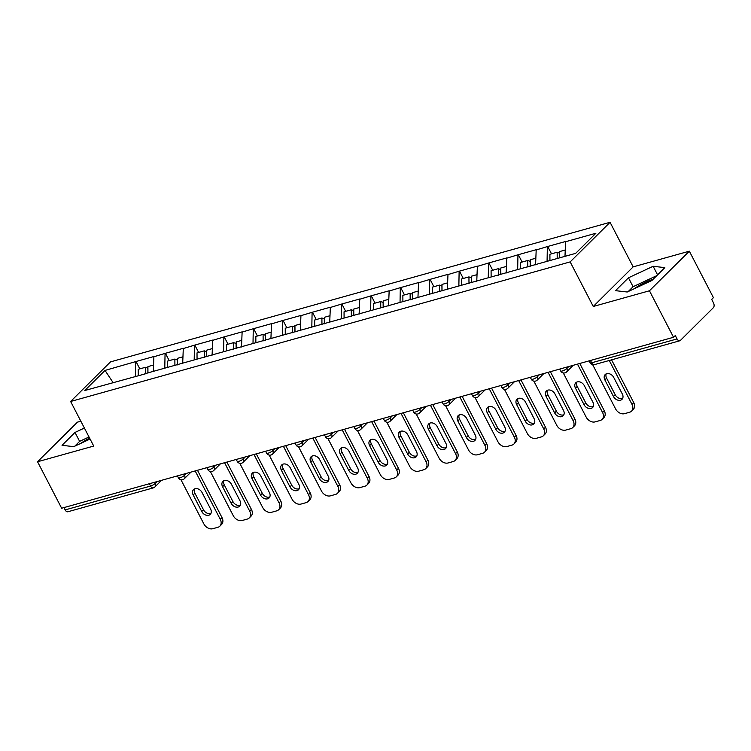 <?xml version="1.0" encoding="UTF-8"?>
<svg xmlns="http://www.w3.org/2000/svg" width="751" height="751" viewBox="0 0 751 751"><rect width="100%" height="100%" fill="white"/><g stroke="black" fill="none" stroke-linecap="round" stroke-linejoin="round"><path stroke-width="1.13" d="M634.21 288.741A19.291 4.928 152.6 0 1 653.117 279.269M80.836 421.198L77.437 422.156L37.55 461.752L61.648 508.239L673.544 337.274L649.446 290.778L689.334 251.181L633.159 266.877L610.056 222.296L110.51 361.879L70.622 401.485L570.169 261.902L610.056 222.296M689.334 251.181L713.431 297.668L711.685 299.396L713.45 302.794A3.708 2.272 74.4 0 1 713.356 307.713L680.444 340.391A3.708 2.272 74.4 0 1 679.796 340.776L594.398 364.639A3.708 2.272 74.4 0 1 591.657 362.799L677.055 338.936L675.29 335.537L673.544 337.274M113.091 382.606L105.018 370.421L84.779 390.511L145.178 373.885M105.018 370.421L135.997 361.522L139.808 368.863M153.279 371.623L153.908 356.509L135.997 361.522M153.561 356.856L165.408 353.299L169.21 360.649M182.681 363.409L183.31 348.295L165.408 353.299M182.962 348.642L194.809 345.084L198.621 352.426M212.092 355.195L212.721 340.081L194.809 345.084M212.373 340.428L224.22 336.87L228.032 344.211M241.493 346.971L242.132 331.867L224.22 336.87M241.775 332.205L253.631 328.647L257.433 335.997M270.904 338.757L271.533 323.643L253.631 328.647M271.186 323.991L283.033 320.433L286.844 327.783M300.316 330.543L300.944 315.429L283.033 320.433M300.597 315.777L312.444 312.219L316.246 319.56M329.717 322.32L330.346 307.215L312.444 312.219M329.999 307.563L341.846 303.995L345.657 311.346M359.128 314.106L359.757 298.992L341.846 303.995M359.41 299.339L371.257 295.781L375.068 303.132M388.53 305.892L389.168 290.778L371.257 295.781M388.811 291.125L400.668 287.567L404.47 294.908M417.941 297.678L418.57 282.564L400.668 287.567M418.223 282.911L430.07 279.353L433.881 286.694M447.352 289.454L447.981 274.35L430.07 279.353M447.634 274.688L459.481 271.13L463.283 278.48M476.754 281.24L477.383 266.126L459.481 271.13M477.035 266.474L488.882 262.916L492.694 270.257M506.165 273.026L506.794 257.912L488.882 262.916M506.446 258.26L518.293 254.702L522.105 262.043M535.566 264.803L536.205 249.698L518.293 254.702M535.848 250.045L547.704 246.478L551.506 253.829M564.987 256.335L565.606 241.475L547.704 246.478M565.259 241.822L595.89 233.261L575.66 253.359L144.821 373.735M164.779 368.159L165.06 353.646M194.19 359.945L194.462 345.432M223.591 351.731L223.873 337.218M253.003 343.507L253.275 328.994M282.404 335.293L282.686 320.78M311.815 327.079L312.097 312.566M341.226 318.856L341.498 304.343M370.628 310.642L370.91 296.129M400.039 302.428L400.311 287.915M429.441 294.214L429.722 279.691M458.852 285.99L459.133 271.477M488.263 277.776L488.535 263.263M517.664 269.562L517.946 255.049M547.075 261.339L547.348 246.826M677.055 338.936A3.708 2.272 74.4 0 0 679.796 340.776M65.149 509.91L150.547 486.047A3.708 2.272 -105.6 0 0 153.288 487.887L67.89 511.75A3.708 2.272 -105.6 0 1 65.149 509.91L63.957 507.601M37.55 461.752L93.725 446.056L70.622 401.485M633.159 266.877L593.271 306.483L649.446 290.778M593.271 306.483L570.169 261.902M135.368 376.382L135.649 361.86M627.216 292.008L651.887 280.498L664.842 267.628L653.135 266.276L628.465 277.795L615.501 290.656L627.216 292.008M84.394 428.051L74.997 432.435L62.042 445.305L73.758 446.657L90.082 439.035M89.576 438.058A19.291 4.928 -27.4 0 0 80.751 443.39M656.759 275.664L633.084 286.713L628.212 291.548M633.084 286.713L628.465 277.795M657.576 274.847L653.135 266.276M89.012 436.969L79.625 441.353L74.753 446.188M79.625 441.353L74.997 432.435M631.544 411.144A7.416 5.557 -134.8 0 0 631.966 404.301L633.713 402.564A7.416 5.557 45.2 0 1 633.29 409.408L631.544 411.144A7.416 5.557 -134.8 0 1 629.61 412.243L624.522 413.67A7.416 5.557 -134.8 0 1 615.567 408.882L592.67 364.695M631.966 404.301L609.258 360.48M613.727 377.434A5.811 4.356 -134.8 0 0 605.203 374.552A5.811 4.356 -134.8 0 0 604.865 379.912L613.454 396.472A5.811 4.356 -134.8 0 0 621.978 399.354A5.811 4.356 -134.8 0 0 622.316 393.993L613.727 377.434M633.713 402.564L611.567 359.842M606.245 373.848A5.811 4.356 -134.8 0 0 606.611 378.185L615.2 394.735A5.811 4.356 -134.8 0 0 622.682 398.321M565.099 250.027L559.617 251.566L559.645 257.828M549.939 260.541L549.901 254.279L557.158 252.252L559.561 253.143L559.589 257.846M557.195 258.513L557.158 252.252M602.133 419.358A7.416 5.557 -134.8 0 0 602.565 412.515L604.302 410.778A7.416 5.557 45.2 0 1 603.879 417.631L602.133 419.358A7.416 5.557 -134.8 0 1 600.209 420.466L595.121 421.884A7.416 5.557 -134.8 0 1 586.165 417.096L563.259 372.918M602.565 412.515L577.472 364.113M584.325 385.657A5.811 4.356 -134.8 0 0 575.801 382.766A5.811 4.356 -134.8 0 0 575.463 388.126L584.043 404.686A5.811 4.356 -134.8 0 0 592.567 407.577A5.811 4.356 -134.8 0 0 592.905 402.207L584.325 385.657M604.302 410.778L579.781 363.465M576.834 382.071A5.811 4.356 -134.8 0 0 577.209 386.399L585.789 402.958A5.811 4.356 -134.8 0 0 593.271 406.535M535.698 258.241L530.206 259.78L530.244 266.295M520.537 268.755L520.499 262.493L527.756 260.466L530.159 261.367L530.187 266.314M527.793 266.98L527.756 260.466M572.722 427.572A7.416 5.557 -134.8 0 0 573.154 420.729L574.9 419.002A7.416 5.557 45.2 0 1 574.468 425.845L572.722 427.572A7.416 5.557 -134.8 0 1 570.798 428.68L565.71 430.098A7.416 5.557 -134.8 0 1 556.754 425.31L533.858 381.132M573.154 420.729L548.07 372.327M554.914 393.871A5.811 4.356 -134.8 0 0 546.39 390.98A5.811 4.356 -134.8 0 0 546.052 396.35L554.642 412.9A5.811 4.356 -134.8 0 0 563.166 415.791A5.811 4.356 -134.8 0 0 563.494 410.431L554.914 393.871M574.9 419.002L550.37 371.689M547.432 390.285A5.811 4.356 -134.8 0 0 547.798 394.613L556.378 411.173A5.811 4.356 -134.8 0 0 563.87 414.759M506.287 266.464L500.795 267.994L500.833 274.509M491.126 276.978L491.088 270.707L498.345 268.68L500.748 269.581L500.776 274.528M498.382 275.195L498.345 268.68M543.32 435.796A7.416 5.557 -134.8 0 0 543.743 428.943L545.489 427.216A7.416 5.557 45.2 0 1 545.066 434.059L543.32 435.796A7.416 5.557 -134.8 0 1 541.396 436.894L536.298 438.321A7.416 5.557 -134.8 0 1 527.343 433.534L504.447 389.347M543.743 428.943L518.659 380.55M525.503 402.085A5.811 4.356 -134.8 0 0 516.979 399.203A5.811 4.356 -134.8 0 0 516.65 404.564L525.231 421.123A5.811 4.356 -134.8 0 0 533.754 424.005A5.811 4.356 -134.8 0 0 534.092 418.645L525.503 402.085M545.489 427.216L520.969 379.903M518.021 398.499A5.811 4.356 -134.8 0 0 518.397 402.827L526.977 419.387A5.811 4.356 -134.8 0 0 534.459 422.973M476.885 274.678L471.393 276.208L471.431 282.723M461.715 285.192L461.687 278.921L468.943 276.894L471.337 277.795L471.375 282.742M468.981 283.409L468.943 276.894M513.909 444.01A7.416 5.557 -134.8 0 0 514.341 437.166L516.087 435.43A7.416 5.557 45.2 0 1 515.655 442.273L513.909 444.01A7.416 5.557 -134.8 0 1 511.985 445.108L506.897 446.535A7.416 5.557 -134.8 0 1 497.941 441.748L475.036 397.57M514.341 437.166L489.248 388.765M496.101 410.299A5.811 4.356 -134.8 0 0 487.577 407.417A5.811 4.356 -134.8 0 0 487.239 412.778L495.82 429.337A5.811 4.356 -134.8 0 0 504.343 432.219A5.811 4.356 -134.8 0 0 504.681 426.859L496.101 410.299M516.087 435.43L491.558 388.117M488.61 406.723A5.811 4.356 -134.8 0 0 488.985 411.05L497.566 427.601A5.811 4.356 -134.8 0 0 505.057 431.187M447.474 282.892L441.982 284.432L442.02 290.947M432.313 293.406L432.276 287.145L439.532 285.117L441.935 286.018L441.964 290.966M439.57 291.632L439.532 285.117M484.508 452.224A7.416 5.557 -134.8 0 0 484.93 445.381L486.676 443.653A7.416 5.557 45.2 0 1 486.244 450.497L484.508 452.224A7.416 5.557 -134.8 0 1 482.574 453.332L477.486 454.749A7.416 5.557 -134.8 0 1 468.53 449.962L445.634 405.784M484.93 445.381L459.847 396.979M466.69 418.523A5.811 4.356 -134.8 0 0 458.166 415.632A5.811 4.356 -134.8 0 0 457.828 420.992L466.418 437.551A5.811 4.356 -134.8 0 0 474.942 440.443A5.811 4.356 -134.8 0 0 475.28 435.082L466.69 418.523M486.676 443.653L462.156 396.34M459.208 414.937A5.811 4.356 -134.8 0 0 459.574 419.265L468.164 435.824A5.811 4.356 -134.8 0 0 475.646 439.41M418.063 291.116L412.571 292.646L412.618 299.161M402.902 301.63L402.865 295.359L410.121 293.331L412.524 294.232L412.552 299.18M410.168 299.846L410.121 293.331M455.097 460.447A7.416 5.557 -134.8 0 0 455.528 453.595L457.265 451.867A7.416 5.557 45.2 0 1 456.843 458.711L455.097 460.447A7.416 5.557 -134.8 0 1 453.172 461.546L448.084 462.973A7.416 5.557 -134.8 0 1 439.128 458.185L416.223 413.998M455.528 453.595L430.436 405.202M437.289 426.737A5.811 4.356 -134.8 0 0 428.765 423.855A5.811 4.356 -134.8 0 0 428.427 429.215L437.007 445.775A5.811 4.356 -134.8 0 0 445.531 448.657A5.811 4.356 -134.8 0 0 445.869 443.297L437.289 426.737M457.265 451.867L432.745 404.554M429.797 423.151A5.811 4.356 -134.8 0 0 430.173 427.479L438.753 444.038A5.811 4.356 -134.8 0 0 446.235 447.624M388.661 299.33L383.17 300.86L383.207 307.375M373.5 309.844L373.463 303.573L380.719 301.545L383.123 302.446L383.151 307.394M380.757 308.06L380.719 301.545M425.686 468.662A7.416 5.557 -134.8 0 0 426.117 461.818L427.863 460.081A7.416 5.557 45.2 0 1 427.432 466.925L425.686 468.662A7.416 5.557 -134.8 0 1 423.761 469.76L418.673 471.187A7.416 5.557 -134.8 0 1 409.717 466.399L386.812 422.222M426.117 461.818L401.034 413.416M407.877 434.951A5.811 4.356 -134.8 0 0 399.354 432.069A5.811 4.356 -134.8 0 0 399.016 437.429L407.605 453.989A5.811 4.356 -134.8 0 0 416.129 456.871A5.811 4.356 -134.8 0 0 416.458 451.511L407.877 434.951M427.863 460.081L403.334 412.768M400.396 431.374A5.811 4.356 -134.8 0 0 400.762 435.702L409.342 452.252A5.811 4.356 -134.8 0 0 416.833 455.838M359.25 307.544L353.759 309.083L353.796 315.598M344.089 318.058L344.052 311.796L351.308 309.769L353.712 310.661L353.74 315.608M351.346 316.284L351.308 309.769M396.284 476.876A7.416 5.557 -134.8 0 0 396.706 470.032L398.452 468.295A7.416 5.557 45.2 0 1 398.03 475.148L396.284 476.876A7.416 5.557 -134.8 0 1 394.359 477.983L389.262 479.401A7.416 5.557 -134.8 0 1 380.306 474.613L357.41 430.436M396.706 470.032L371.623 421.63M378.466 443.174A5.811 4.356 -134.8 0 0 369.943 440.283A5.811 4.356 -134.8 0 0 369.614 445.643L378.194 462.203A5.811 4.356 -134.8 0 0 386.718 465.094A5.811 4.356 -134.8 0 0 387.056 459.725L378.466 443.174M398.452 468.295L373.932 420.982M370.985 439.588A5.811 4.356 -134.8 0 0 371.351 443.916L379.94 460.476A5.811 4.356 -134.8 0 0 387.422 464.052M329.849 315.767L324.357 317.298L324.394 323.812M314.678 326.272L314.65 320.01L321.907 317.983L324.301 318.884L324.338 323.831M321.944 324.498L321.907 317.983M366.873 485.09A7.416 5.557 -134.8 0 0 367.305 478.246L369.051 476.519A7.416 5.557 45.2 0 1 368.619 483.362L366.873 485.09A7.416 5.557 -134.8 0 1 364.948 486.197L359.86 487.615A7.416 5.557 -134.8 0 1 350.905 482.827L327.999 438.65M367.305 478.246L342.212 429.844M349.065 451.389A5.811 4.356 -134.8 0 0 340.541 448.497A5.811 4.356 -134.8 0 0 340.203 453.867L348.783 470.417A5.811 4.356 -134.8 0 0 357.307 473.308A5.811 4.356 -134.8 0 0 357.645 467.948L349.065 451.389M369.051 476.519L344.521 429.206M341.574 447.803A5.811 4.356 -134.8 0 0 341.949 452.13L350.529 468.69A5.811 4.356 -134.8 0 0 358.02 472.276M300.438 323.981L294.946 325.512L294.983 332.026M285.277 334.495L285.239 328.225L292.496 326.197L294.899 327.098L294.927 332.045M292.533 332.712L292.496 326.197M337.471 493.313A7.416 5.557 -134.8 0 0 337.894 486.47L339.64 484.733A7.416 5.557 45.2 0 1 339.208 491.576L337.471 493.313A7.416 5.557 -134.8 0 1 335.537 494.411L330.449 495.838A7.416 5.557 -134.8 0 1 321.494 491.051L298.598 446.864M337.894 486.47L312.81 438.068M319.654 459.603A5.811 4.356 -134.8 0 0 311.13 456.721A5.811 4.356 -134.8 0 0 310.792 462.081L319.382 478.64A5.811 4.356 -134.8 0 0 327.905 481.522A5.811 4.356 -134.8 0 0 328.234 476.162L319.654 459.603M339.64 484.733L315.12 437.42M312.172 456.017A5.811 4.356 -134.8 0 0 312.538 460.344L321.128 476.904A5.811 4.356 -134.8 0 0 328.609 480.49M271.027 332.195L265.535 333.735L265.582 340.25M255.866 342.709L255.828 336.448L263.085 334.42L265.488 335.312L265.516 340.259M263.132 340.926L263.085 334.42M308.06 501.527A7.416 5.557 -134.8 0 0 308.492 494.684L310.229 492.947A7.416 5.557 45.2 0 1 309.806 499.8L308.06 501.527A7.416 5.557 -134.8 0 1 306.136 502.635L301.048 504.052A7.416 5.557 -134.8 0 1 292.092 499.265L269.187 455.087M308.492 494.684L283.399 446.282M290.252 467.826A5.811 4.356 -134.8 0 0 281.728 464.935A5.811 4.356 -134.8 0 0 281.39 470.295L289.97 486.855A5.811 4.356 -134.8 0 0 298.494 489.746A5.811 4.356 -134.8 0 0 298.832 484.376L290.252 467.826M310.229 492.947L285.709 445.634M282.761 464.24A5.811 4.356 -134.8 0 0 283.136 468.568L291.717 485.127A5.811 4.356 -134.8 0 0 299.198 488.704M241.625 340.41L236.133 341.949L236.171 348.464M226.464 350.924L226.426 344.662L233.683 342.634L236.086 343.536L236.114 348.483M233.721 349.149L233.683 342.634M278.649 509.741A7.416 5.557 -134.8 0 0 279.081 502.898L280.827 501.17A7.416 5.557 45.2 0 1 280.395 508.014L278.649 509.741A7.416 5.557 -134.8 0 1 276.725 510.849L271.637 512.266A7.416 5.557 -134.8 0 1 262.681 507.479L239.776 463.301M279.081 502.898L253.988 454.496M260.841 476.04A5.811 4.356 -134.8 0 0 252.317 473.149A5.811 4.356 -134.8 0 0 251.979 478.518L260.559 495.069A5.811 4.356 -134.8 0 0 269.093 497.96A5.811 4.356 -134.8 0 0 269.421 492.6L260.841 476.04M280.827 501.17L256.298 453.857M253.359 472.454A5.811 4.356 -134.8 0 0 253.725 476.782L262.306 493.341A5.811 4.356 -134.8 0 0 269.797 496.927M212.214 348.633L206.722 350.163L206.76 356.678M197.053 359.147L197.015 352.876L204.272 350.848L206.675 351.75L206.703 356.697M204.31 357.363L204.272 350.848M249.248 517.965A7.416 5.557 -134.8 0 0 249.67 511.112L251.416 509.385A7.416 5.557 45.2 0 1 250.994 516.228L249.248 517.965A7.416 5.557 -134.8 0 1 247.323 519.063L242.226 520.49A7.416 5.557 -134.8 0 1 233.27 515.702L210.374 471.515M249.67 511.112L224.587 462.719M231.43 484.254A5.811 4.356 -134.8 0 0 222.906 481.372A5.811 4.356 -134.8 0 0 222.578 486.732L231.158 503.292A5.811 4.356 -134.8 0 0 239.682 506.174A5.811 4.356 -134.8 0 0 240.02 500.814L231.43 484.254M251.416 509.385L226.896 462.072M223.948 480.668A5.811 4.356 -134.8 0 0 224.314 484.996L232.904 501.555A5.811 4.356 -134.8 0 0 240.386 505.141M182.812 356.847L177.32 358.377L177.358 364.892M167.642 367.361L167.604 361.09L174.87 359.062L177.264 359.964L177.302 364.911M174.908 365.577L174.87 359.062M219.836 526.179A7.416 5.557 -134.8 0 0 220.268 519.335L222.014 517.599A7.416 5.557 45.2 0 1 221.583 524.442L219.836 526.179A7.416 5.557 -134.8 0 1 217.912 527.277L212.824 528.704A7.416 5.557 -134.8 0 1 203.868 523.916L180.963 479.739M220.268 519.335L195.176 470.933M202.028 492.468A5.811 4.356 -134.8 0 0 193.505 489.586A5.811 4.356 -134.8 0 0 193.167 494.947L201.747 511.506A5.811 4.356 -134.8 0 0 210.271 514.388A5.811 4.356 -134.8 0 0 210.609 509.028L202.028 492.468M222.014 517.599L197.485 470.286M194.537 488.892A5.811 4.356 -134.8 0 0 194.913 493.219L203.493 509.769A5.811 4.356 -134.8 0 0 210.984 513.355M153.401 365.061L147.909 366.601L147.947 373.116M138.24 375.575L138.203 369.314L145.459 367.286L147.863 368.187L147.891 373.125M145.497 373.801L145.459 367.286M590.455 360.489L591.657 362.799A3.708 0.948 152.6 0 1 590.108 362.771A3.708 3.708 0 0 0 594.398 364.639M154.481 482.302L155.119 483.522A3.708 0.948 -27.4 0 1 150.547 486.047L149.346 483.738M566.188 367.267L566.817 368.488L568.779 366.544M566.611 371.914A3.708 2.779 -134.8 0 0 566.817 368.488A3.708 0.948 -27.4 0 1 562.246 371.013A3.708 0.948 152.6 0 1 560.697 370.985A3.708 3.708 0 0 0 566.611 371.914L573.285 365.286M536.777 375.481L537.416 376.711L539.378 374.758M507.376 383.705L508.005 384.925L509.967 382.972M477.965 391.919L478.603 393.139L480.556 391.196M448.554 400.133L449.192 401.353L451.154 399.41M419.152 408.356L419.781 409.577L421.743 407.624M389.741 416.57L390.379 417.791L392.341 415.847M360.339 424.784L360.968 426.005L362.93 424.062M330.928 432.998L331.566 434.228L333.519 432.276M301.517 441.222L302.155 442.442L304.117 440.49M272.115 449.436L272.744 450.656L274.706 448.713M242.704 457.65L243.343 458.87L245.305 456.927M213.303 465.873L213.932 467.094L215.894 465.141M183.892 474.088L184.53 475.308L186.483 473.365M161.578 480.321L154.903 486.948A3.708 2.779 -134.8 0 0 155.119 483.522L157.081 481.579M537.2 380.128A3.708 2.779 -134.8 0 0 537.416 376.711A3.708 0.948 -27.4 0 1 532.844 379.227A3.708 0.948 152.6 0 1 531.295 379.208A3.708 3.708 0 0 0 537.2 380.128L543.874 373.5M507.789 388.342A3.708 2.779 -134.8 0 0 508.005 384.925A3.708 0.948 -27.4 0 1 503.433 387.441A3.708 0.948 152.6 0 1 501.884 387.422A3.708 3.708 0 0 0 507.789 388.342L514.463 381.715M478.387 396.566A3.708 2.779 -134.8 0 0 478.603 393.139A3.708 0.948 -27.4 0 1 474.031 395.664A3.708 0.948 152.6 0 1 472.482 395.636A3.708 3.708 0 0 0 478.387 396.566L485.062 389.938M448.976 404.78A3.708 2.779 -134.8 0 0 449.192 401.353A3.708 0.948 -27.4 0 1 444.62 403.878A3.708 0.948 152.6 0 1 443.071 403.85A3.708 3.708 0 0 0 448.976 404.78L455.65 398.152M419.574 412.994A3.708 2.779 -134.8 0 0 419.781 409.577A3.708 0.948 -27.4 0 1 415.209 412.092A3.708 0.948 152.6 0 1 413.66 412.074A3.708 3.708 0 0 0 419.574 412.994L426.249 406.366M390.163 421.217A3.708 2.779 -134.8 0 0 390.379 417.791A3.708 0.948 -27.4 0 1 385.807 420.316A3.708 0.948 152.6 0 1 384.259 420.288A3.708 3.708 0 0 0 390.163 421.217L396.838 414.59M360.752 429.431A3.708 2.779 -134.8 0 0 360.968 426.005A3.708 0.948 -27.4 0 1 356.396 428.53A3.708 0.948 152.6 0 1 354.847 428.502A3.708 3.708 0 0 0 360.752 429.431L367.427 422.804M331.351 437.645A3.708 2.779 -134.8 0 0 331.566 434.228A3.708 0.948 -27.4 0 1 326.995 436.744A3.708 0.948 152.6 0 1 325.436 436.725A3.708 3.708 0 0 0 331.351 437.645L338.025 431.018M301.94 445.859A3.708 2.779 -134.8 0 0 302.155 442.442A3.708 0.948 -27.4 0 1 297.584 444.967A3.708 0.948 152.6 0 1 296.035 444.939A3.708 3.708 0 0 0 301.94 445.859L308.614 439.241M272.538 454.083A3.708 2.779 -134.8 0 0 272.744 450.656A3.708 0.948 -27.4 0 1 268.173 453.182A3.708 0.948 152.6 0 1 266.624 453.153A3.708 3.708 0 0 0 272.538 454.083L279.212 447.455M243.127 462.297A3.708 2.779 -134.8 0 0 243.343 458.87A3.708 0.948 -27.4 0 1 238.771 461.396A3.708 0.948 152.6 0 1 237.222 461.377A3.708 3.708 0 0 0 243.127 462.297L249.801 455.669M213.716 470.511A3.708 2.779 -134.8 0 0 213.932 467.094A3.708 0.948 -27.4 0 1 209.36 469.61A3.708 0.948 152.6 0 1 207.811 469.591A3.708 3.708 0 0 0 213.716 470.511L220.39 463.883M184.314 478.734A3.708 2.779 -134.8 0 0 184.53 475.308A3.708 0.948 -27.4 0 1 179.949 477.833A3.708 0.948 152.6 0 1 178.4 477.805A3.708 3.708 0 0 0 184.314 478.734L190.989 472.107M604.865 379.912L606.611 378.185M613.454 396.472L615.2 394.735M575.463 388.126L577.209 386.399M584.043 404.686L585.789 402.958M546.052 396.35L547.798 394.613M554.642 412.9L556.378 411.173M516.65 404.564L518.397 402.827M525.231 421.123L526.977 419.387M487.239 412.778L488.985 411.05M495.82 429.337L497.566 427.601M457.828 420.992L459.574 419.265M466.418 437.551L468.164 435.824M428.427 429.215L430.173 427.479M437.007 445.775L438.753 444.038M399.016 437.429L400.762 435.702M407.605 453.989L409.342 452.252M369.614 445.643L371.351 443.916M378.194 462.203L379.94 460.476M340.203 453.867L341.949 452.13M348.783 470.417L350.529 468.69M310.792 462.081L312.538 460.344M319.382 478.64L321.128 476.904M281.39 470.295L283.136 468.568M289.97 486.855L291.717 485.127M251.979 478.518L253.725 476.782M260.559 495.069L262.306 493.341M222.578 486.732L224.314 484.996M231.158 503.292L232.904 501.555M193.167 494.947L194.913 493.219M201.747 511.506L203.493 509.769M589.113 360.865L590.108 362.771M559.711 369.079L560.697 370.985M530.3 377.293L531.295 379.208M500.898 385.507L501.884 387.422M471.487 393.731L472.482 395.636M442.076 401.945L443.071 403.85M412.675 410.159L413.66 412.074M383.263 418.382L384.259 420.288M353.862 426.596L354.847 428.502M324.451 434.81L325.436 436.725M295.04 443.034L296.035 444.939M265.638 451.248L266.624 453.153M236.227 459.462L237.222 461.377M206.825 467.676L207.811 469.591M177.414 475.899L178.4 477.805M153.288 487.887A3.708 3.708 0 0 0 154.903 486.948"/></g></svg>
